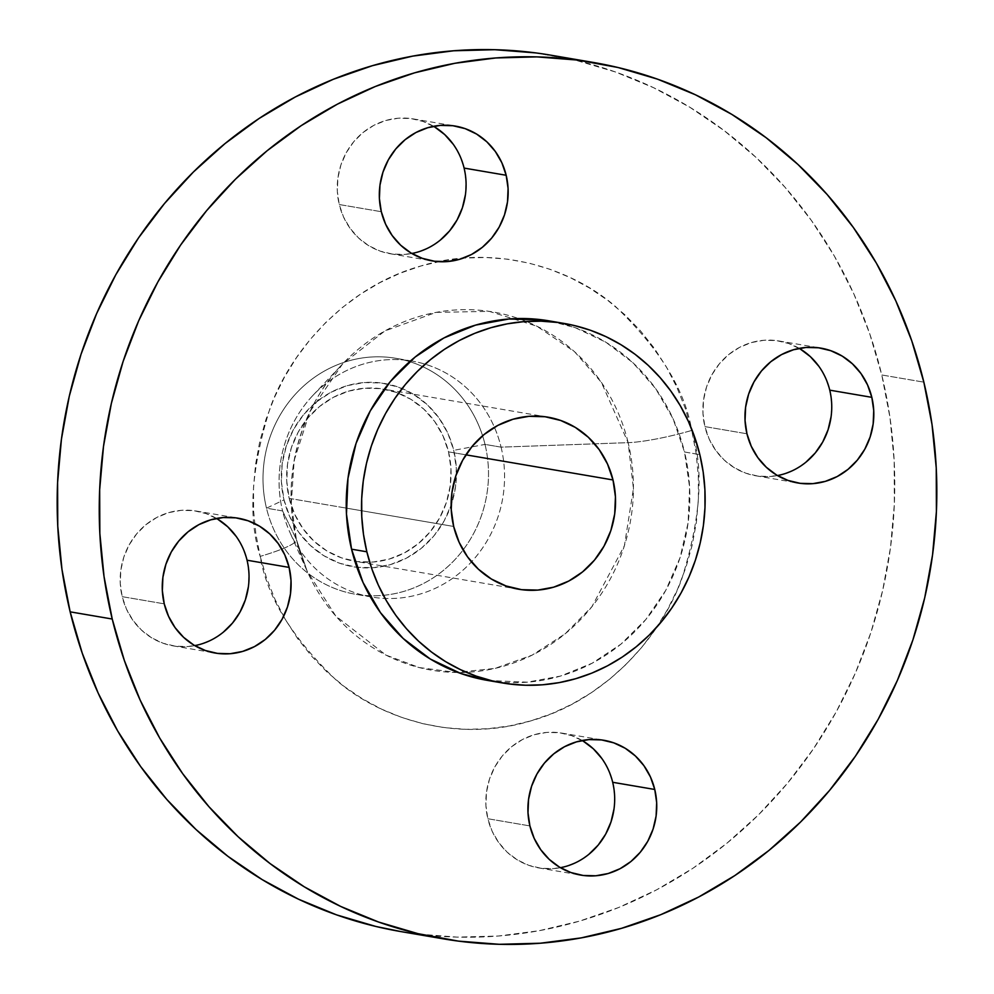 <?xml version="1.0" encoding="UTF-8"?>
<svg xmlns="http://www.w3.org/2000/svg" width="994" height="994" viewBox="0 0 994 994"><rect width="100%" height="100%" fill="white"/><g stroke="black" fill="none" stroke-linecap="round" stroke-linejoin="round"><path stroke-width="0.75" stroke-dasharray="4.97 3.73" d="M440.267 240.138L429.458 247.295L417.592 252.116L405.105 254.402L392.481 254.079L380.217 251.147L368.774 245.729L358.598 238.013L350.087 228.322L343.539 217.015L339.24 204.528L381.311 211.71L339.24 204.528A68.4 64.312 99.7 0 0 390.157 253.731A68.4 64.312 99.7 0 0 411.839 253.495M805.923 462.198L795.113 469.367L783.235 474.175L770.748 476.474L758.136 476.151L745.873 473.219L734.429 467.789L724.253 460.085L715.73 450.394L709.194 439.087L704.883 426.6L746.954 433.782L704.883 426.6A68.4 64.312 99.7 0 0 755.8 475.791A68.4 64.312 99.7 0 0 777.494 475.567M588.858 854.331L578.048 861.5L566.182 866.308L553.695 868.607L541.071 868.271L528.808 865.352L517.365 859.922L507.188 852.218L498.677 842.527L492.129 831.22L487.83 818.733L529.901 825.915L487.83 818.733A68.4 64.312 99.7 0 0 538.748 867.924A68.4 64.312 99.7 0 0 560.43 867.7M223.215 632.271L212.405 639.428L200.527 644.249L188.04 646.535L175.429 646.212L163.165 643.28L151.722 637.862L141.546 630.146L133.022 620.455L126.486 609.148L122.175 596.661L164.246 603.843L122.175 596.661A68.4 64.312 99.7 0 0 173.093 645.864A68.4 64.312 99.7 0 0 194.787 645.628M691.737 430.439A56.993 8.076 166.4 0 1 628.133 442.653L633.439 488.626L624.394 545.731L591.828 606.8L565.077 633.861L532.138 655.133L494.975 668.403L456.37 672.466L419.244 667.558L385.97 655.096L335.773 616.019L307.109 571.09L296.386 539.481A181.716 170.869 -80.3 0 1 342.47 364.09A181.716 170.869 -80.3 0 1 518.495 318.527A181.716 170.869 -80.3 0 1 628.133 442.653L501.075 447.151L485.01 444.405L453.736 450.344A92.976 87.422 99.7 0 0 388.194 384.181A92.976 87.422 99.7 0 0 284.011 499.883L266.491 508.182A119.69 112.546 -80.3 0 1 298.299 391.151A119.69 112.546 -80.3 0 1 409.702 361.63A119.69 112.546 -80.3 0 1 485.01 444.405A119.69 112.546 99.7 0 0 409.702 361.63A119.69 112.546 99.7 0 0 395.898 358.312A119.69 112.546 99.7 0 0 266.491 508.182L282.569 510.928A119.69 112.546 -80.3 0 1 410.621 360.834A119.69 112.546 -80.3 0 1 411.976 361.058A119.69 112.546 -80.3 0 1 501.075 447.151A119.69 112.546 99.7 0 0 410.621 360.834A119.69 112.546 99.7 0 0 312.911 395.401A119.69 112.546 99.7 0 0 282.569 510.928L296.386 539.481L282.569 510.928A119.69 112.546 99.7 0 0 289.627 531.74A119.69 112.546 99.7 0 0 370.327 596.785A119.69 112.546 99.7 0 0 501.075 447.151L628.133 442.653A181.716 170.869 -80.3 0 1 458.048 672.491A181.716 170.869 -80.3 0 1 307.109 571.09A181.716 170.869 -80.3 0 1 296.386 539.481L291.279 503.697L294.162 460.384L309.842 411.802L342.47 364.09L384.827 330.977L436.142 312.377L489.259 311.37L536.909 326.218L574.607 351.777L601.345 382.317L628.133 442.653A56.993 8.076 -13.6 0 0 691.737 430.439L696.086 453.028L698.322 476.014L698.422 499.162L696.372 522.26L692.197 545.085L685.935 567.4L677.659 589.007L667.446 609.695L655.381 629.264L641.59 647.529L626.208 664.303L609.372 679.424L591.256 692.768L572.022 704.187L551.869 713.568L530.982 720.836L509.574 725.918L487.83 728.751L465.987 729.323L444.231 727.633L422.773 723.669L401.837 717.494L381.609 709.169L362.301 698.757L344.073 686.369L327.125 672.118L311.607 656.152L297.678 638.62L285.452 619.684L275.077 599.544L266.628 578.371L260.192 556.379C266.877 596.748 292.261 638.036 336.357 680.244C381.286 719.42 457.961 743.114 530.982 720.836C604.451 700.36 660.302 637.999 681.598 579.49C700.795 518.806 704.174 469.118 691.737 430.439C685.052 390.058 659.668 348.77 615.572 306.574C570.643 267.386 493.968 243.692 420.947 265.97C347.478 286.446 291.627 348.819 270.331 407.329C251.134 468 247.755 517.688 260.192 556.379L255.843 533.79L253.607 510.804L253.507 487.644L255.557 464.558L259.732 441.734L265.982 419.418L274.269 397.811L284.483 377.111L296.547 357.554L310.339 339.289L325.721 322.516L342.557 307.382L360.673 294.05L379.907 282.631L400.06 273.238L420.947 265.97L442.355 260.9L464.099 258.055L485.942 257.483L507.698 259.185L529.156 263.149L550.092 269.312L570.32 277.649L589.628 288.061L607.856 300.449L624.804 314.688L640.322 330.654L654.251 348.198L666.477 367.121L676.852 387.275L685.301 408.447L691.737 430.439M312.911 395.401L342.47 364.09C299.592 408.546 281.053 478.797 296.473 539.717A56.993 8.076 166.4 0 1 260.192 556.379A56.993 8.076 -13.6 0 0 296.473 539.73L307.109 571.09L289.627 531.74M401.116 931.626A444.567 418.027 99.7 0 0 881.777 374.974L923.848 382.156L881.777 374.974A444.567 418.027 99.7 0 0 550.813 55.179M487.333 680.381A182.387 171.502 99.7 0 0 684.518 451.997L699.826 454.618L684.518 451.997A182.387 171.502 99.7 0 0 548.738 320.813M289.204 498.367A87.273 82.067 99.7 0 0 354.187 561.15A87.273 82.067 99.7 0 0 448.542 451.872L465.9 454.83L448.542 451.872A87.273 82.067 99.7 0 0 383.56 389.089A87.273 82.067 99.7 0 0 289.204 498.367L346.26 508.108L289.204 498.367L286.781 481.543L287.502 464.459L291.354 447.797L298.175 432.179L307.718 418.213L319.621 406.434L333.412 397.302L348.559 391.151L364.487 388.232L380.59 388.642L396.246 392.382L410.845 399.302L423.829 409.13L434.701 421.506L443.038 435.931L448.542 451.872L450.965 468.696L450.245 485.768L446.393 502.442L439.572 518.048L430.017 532.014L418.126 543.793L404.334 552.937L389.188 559.088L373.259 562.008L357.157 561.598L341.501 557.858L326.902 550.937L313.918 541.096L303.046 528.733L294.709 514.308L289.204 498.367M453.674 526.46L346.26 508.108L453.674 526.46M487.793 680.455L527.193 682.182L560.492 676.082L592.151 663.222L620.977 644.124L645.827 619.51L665.781 590.324L680.058 557.684L688.096 522.856L689.612 487.172L684.518 451.997L673.037 418.698L655.605 388.542L632.88 362.698L605.744 342.147L575.228 327.685L549.272 320.9M401.576 931.713L416.275 933.913L457.19 937.118L498.292 936.037L539.17 930.707L579.452 921.152L618.728 907.485L656.624 889.829L692.793 868.358L726.862 843.272L758.521 814.819L787.459 783.26L813.403 748.917L836.091 712.114L855.312 673.211L870.881 632.569L882.635 590.598L890.487 547.669L894.339 504.231L894.165 460.694L889.965 417.468L881.777 374.974L869.675 333.611L853.796 293.802L834.264 255.905L811.29 220.295L785.074 187.319L755.9 157.288L724.017 130.5L689.749 107.203L653.418 87.621L615.385 71.953L575.998 60.336L535.654 52.893M433.57 126.3A68.4 64.312 99.7 0 0 413.181 118.895A68.4 64.312 99.7 0 0 339.24 204.528L337.326 191.345L337.898 177.963L340.917 164.905L346.26 152.666L353.752 141.72L363.071 132.488L373.881 125.319L385.747 120.498L398.234 118.211L410.857 118.534L423.121 121.467L434.564 126.897M453.252 144.292L459.8 155.598L464.099 168.085L466.012 181.281L465.44 194.662M799.213 348.372A68.4 64.312 99.7 0 0 778.836 340.954A68.4 64.312 99.7 0 0 704.883 426.6L702.982 413.405L703.541 400.023L706.56 386.964L711.915 374.726L719.395 363.779L728.714 354.547L739.524 347.391L751.402 342.57L763.889 340.271L776.5 340.607L788.764 343.539L800.207 348.956M818.907 366.351L825.442 377.67L829.754 390.157L831.655 403.34L831.096 416.722M582.161 740.505A68.4 64.312 99.7 0 0 561.772 733.087A68.4 64.312 99.7 0 0 487.83 818.733L485.917 805.538L486.488 792.156L489.508 779.097L494.85 766.859L502.33 755.912L511.661 746.68L522.459 739.524L534.337 734.703L546.824 732.404L559.448 732.74L571.712 735.672L583.143 741.089M601.842 758.484L608.39 769.791L612.689 782.29L614.603 795.473L614.031 808.855M216.506 518.433A68.4 64.312 99.7 0 0 196.129 511.015A68.4 64.312 99.7 0 0 122.175 596.661L120.274 583.478L120.833 570.096L123.852 557.025L129.208 544.787L136.687 533.853L146.006 524.621L156.816 517.452L168.694 512.631L181.181 510.344L193.793 510.667L206.056 513.6L217.5 519.03M236.199 536.425L242.735 547.731L247.046 560.218L248.947 573.401L248.388 586.783M501.075 447.151A119.69 112.546 -80.3 0 1 371.669 597.021A119.69 112.546 -80.3 0 1 370.327 596.785A119.69 112.546 -80.3 0 1 282.569 510.928L266.491 508.182A119.69 112.546 99.7 0 0 355.603 594.275A119.69 112.546 99.7 0 0 369.731 595.717A119.69 112.546 99.7 0 0 485.01 444.405L501.075 447.151M485.01 444.405A119.69 112.546 -80.3 0 1 369.731 595.729A119.69 112.546 -80.3 0 1 266.491 508.182L284.011 499.883A92.976 87.422 99.7 0 0 356.908 567.313A92.976 87.422 99.7 0 0 453.736 450.344L485.01 444.405M284.011 499.883L289.863 516.868L298.747 532.237L310.327 545.408L324.168 555.882L339.712 563.263L356.386 567.239L373.545 567.686L390.518 564.567L406.658 558.019L421.344 548.278L434.018 535.729L444.181 520.856L451.462 504.219L455.563 486.464L456.333 468.273L453.736 450.344L447.884 433.372L439 418.002L427.42 404.831L413.579 394.345L398.022 386.977L381.361 383.001L364.202 382.553L347.229 385.66L331.089 392.22L316.403 401.949L303.729 414.498L293.565 429.383L286.284 446.02L282.184 463.763L281.414 481.953L284.011 499.883M390.157 253.731L432.228 260.913M755.8 475.791L797.871 482.985M538.748 867.924L580.819 875.105M173.093 645.864L215.164 653.046M411.976 361.058L395.898 358.312M518.644 589.231L354.908 561.262M548.029 417.182L384.28 389.213M371.669 597.021L355.603 594.275M196.129 511.015L238.2 518.209M561.772 733.087L603.843 740.269M778.836 340.954L820.907 348.136M413.181 118.895L455.252 126.076"/><path stroke-width="1.49" d="M411.839 253.495A68.4 64.312 99.7 0 0 464.099 168.085L506.17 175.267A68.4 64.312 -80.3 0 1 432.228 260.913A68.4 64.312 -80.3 0 1 381.311 211.71L385.61 224.209L392.158 235.516L400.669 245.207L410.857 252.911L422.288 258.328L434.552 261.26L447.176 261.596L459.663 259.297L471.541 254.476L482.338 247.32L491.67 238.088L499.15 227.141L504.492 214.903L507.512 201.844L508.083 188.462L506.17 175.267L501.871 162.78L495.323 151.473L486.811 141.782L476.635 134.078L465.192 128.648L452.929 125.729L440.305 125.393L427.818 127.692L415.952 132.5L405.142 139.669L395.823 148.901L388.331 159.848L382.988 172.086L379.969 185.145L379.397 198.527L381.311 211.71A68.4 64.312 -80.3 0 1 455.252 126.076A68.4 64.312 -80.3 0 1 506.17 175.267L464.099 168.085A68.4 64.312 99.7 0 0 433.57 126.3M777.494 475.567A68.4 64.312 99.7 0 0 829.754 390.157L871.825 397.339A68.4 64.312 -80.3 0 1 797.871 482.985A68.4 64.312 -80.3 0 1 746.954 433.782L751.265 446.269L757.801 457.575L766.324 467.267L776.5 474.97L787.944 480.4L800.207 483.332L812.819 483.656L825.306 481.369L837.184 476.548L847.994 469.379L857.313 460.147L864.792 449.213L870.148 436.975L873.167 423.904L873.726 410.522L871.825 397.339L867.514 384.852L860.978 373.545L852.454 363.854L842.278 356.138L830.835 350.72L818.571 347.788L805.96 347.465L793.473 349.751L781.595 354.572L770.785 361.729L761.466 370.961L753.986 381.907L748.631 394.146L745.612 407.217L745.053 420.599L746.954 433.782A68.4 64.312 -80.3 0 1 820.907 348.136A68.4 64.312 -80.3 0 1 871.825 397.339L829.754 390.157A68.4 64.312 99.7 0 0 799.213 348.372M560.43 867.7A68.4 64.312 99.7 0 0 612.689 782.29L654.76 789.472A68.4 64.312 -80.3 0 1 580.819 875.105A68.4 64.312 -80.3 0 1 529.901 825.915L534.2 838.402L540.748 849.708L549.26 859.4L559.436 867.103L570.879 872.533L583.143 875.466L595.766 875.789L608.253 873.502L620.119 868.681L630.929 861.512L640.248 852.28L647.74 841.334L653.083 829.095L656.102 816.037L656.674 802.655L654.76 789.472L650.461 776.985L643.913 765.678L635.402 755.987L625.226 748.271L613.783 742.853L601.519 739.921L588.895 739.598L576.408 741.884L564.542 746.705L553.733 753.862L544.414 763.094L536.922 774.04L531.579 786.279L528.559 799.338L527.988 812.719L529.901 825.915A68.4 64.312 -80.3 0 1 603.843 740.269A68.4 64.312 -80.3 0 1 654.76 789.472L612.689 782.29A68.4 64.312 99.7 0 0 582.161 740.505M194.787 645.628A68.4 64.312 99.7 0 0 247.046 560.218L289.117 567.4A68.4 64.312 -80.3 0 1 215.164 653.046A68.4 64.312 -80.3 0 1 164.246 603.843L168.558 616.33L175.093 627.649L183.617 637.34L193.793 645.044L205.236 650.461L217.5 653.393L230.111 653.729L242.598 651.43L254.476 646.609L265.286 639.453L274.605 630.221L282.085 619.274L287.44 607.036L290.459 593.977L291.018 580.595L289.117 567.4L284.806 554.913L278.27 543.606L269.747 533.915L259.571 526.211L248.127 520.781L235.864 517.849L223.252 517.526L210.765 519.825L198.887 524.633L188.077 531.802L178.758 541.034L171.279 551.981L165.923 564.219L162.904 577.278L162.345 590.66L164.246 603.843A68.4 64.312 -80.3 0 1 238.2 518.209A68.4 64.312 -80.3 0 1 289.117 567.4L247.046 560.218A68.4 64.312 99.7 0 0 216.506 518.433M112.223 619.026A444.567 418.027 -80.3 0 1 592.884 62.373A444.567 418.027 -80.3 0 1 923.848 382.156L932.037 424.649L936.236 467.876L936.41 511.425L932.558 554.863L924.718 597.779L912.952 639.751L897.383 680.393L878.162 719.308L855.474 756.111L829.53 790.454L800.592 822.001L768.934 850.454L734.864 875.54L698.695 897.01L660.799 914.666L621.523 928.334L581.241 937.889L540.363 943.219L499.261 944.3L458.346 941.107L418.002 933.664L378.615 922.047L340.582 906.379L304.251 886.797L269.983 863.5L238.1 836.712L208.926 806.681L182.71 773.705L159.736 738.095L140.204 700.198L124.325 660.389L112.223 619.026L104.035 576.532L99.835 533.306L99.661 489.769L103.513 446.331L111.365 403.402L123.119 361.431L138.688 320.789L157.909 281.886L180.597 245.083L206.541 210.74L235.479 179.181L267.137 150.728L301.207 125.642L337.376 104.171L375.272 86.515L414.548 72.848L454.83 63.293L495.708 57.963L536.81 56.882L577.725 60.087L618.069 67.517L657.456 79.135L695.489 94.803L731.82 114.385L766.088 137.681L797.971 164.47L827.145 194.501L853.361 227.477L876.335 263.087L895.867 300.983L911.746 340.793L923.848 382.156A444.567 418.027 -80.3 0 1 443.187 938.821A444.567 418.027 -80.3 0 1 112.223 619.026L70.152 611.844L112.223 619.026M592.884 62.373L550.813 55.179A444.567 418.027 99.7 0 0 70.152 611.844A444.567 418.027 99.7 0 0 401.116 931.626L443.187 938.821M366.848 551.794A182.387 171.502 -80.3 0 1 564.033 323.423A182.387 171.502 -80.3 0 1 699.826 454.618L703.18 472.051L704.908 489.781L704.982 507.648L703.392 525.466L700.174 543.072L695.353 560.293L688.966 576.967L681.076 592.933L671.77 608.03L661.134 622.12L649.256 635.067L636.272 646.734L622.294 657.034L607.458 665.843L591.902 673.087L575.787 678.691L559.262 682.605L542.488 684.804L525.627 685.239L508.841 683.922L492.291 680.878L476.138 676.106L460.533 669.683L445.635 661.656L431.57 652.089L418.486 641.105L406.521 628.78L395.761 615.249L386.343 600.649L378.329 585.093L371.806 568.767L366.848 551.794L363.493 534.362L361.766 516.631L361.692 498.764L363.27 480.947L366.488 463.341L371.321 446.107L377.708 429.445L385.585 413.479L394.904 398.383L405.54 384.293L417.405 371.346L430.402 359.679L444.38 349.379L459.216 340.569L474.772 333.325L490.874 327.722L507.4 323.808L524.173 321.609L541.034 321.174L557.82 322.478L574.37 325.535L590.535 330.294L606.141 336.73L621.039 344.756L635.104 354.324L648.175 365.307L660.153 377.633L670.9 391.164L680.331 405.763L688.345 421.319L694.856 437.646L699.826 454.618A182.387 171.502 -80.3 0 1 502.629 682.99A182.387 171.502 -80.3 0 1 366.848 551.794L351.553 549.185L366.848 551.794M564.033 323.423L548.738 320.813A182.387 171.502 99.7 0 0 351.553 549.185A182.387 171.502 99.7 0 0 487.333 680.381L502.629 682.99M613 479.953A87.273 82.067 -80.3 0 1 518.644 589.231A87.273 82.067 -80.3 0 1 453.674 526.46A87.273 82.067 -80.3 0 1 548.029 417.182A87.273 82.067 -80.3 0 1 613 479.953L465.9 454.83L613 479.953L607.508 464.024L599.158 449.586L588.286 437.223L575.302 427.395L560.703 420.474L545.047 416.734L528.957 416.312L513.016 419.232L497.87 425.382L484.078 434.527L472.187 446.306L462.645 460.272L455.811 475.89L451.959 492.552L451.239 509.624L453.674 526.46L459.166 542.389L467.503 556.814L478.387 569.189L491.371 579.017L505.971 585.938L521.614 589.678L537.717 590.101L553.646 587.181L568.804 581.03L582.583 571.885L594.487 560.107L604.029 546.141L610.863 530.523L614.714 513.861L615.435 496.789L613 479.953M549.272 320.9L542.525 319.869L508.878 318.999L475.579 325.113L443.92 337.96L415.107 357.057L390.244 381.671L370.29 410.87L356.026 443.498L347.975 478.325L346.459 514.01L351.553 549.185L363.034 582.484L380.466 612.639L403.191 638.483L430.327 659.034L460.843 673.497L487.793 680.455M535.654 52.893L494.739 49.7L453.637 50.781L412.758 56.111L372.477 65.666L333.201 79.334L295.305 96.99L259.136 118.46L225.066 143.546L193.408 171.999L164.47 203.546L138.526 237.889L115.838 274.692L96.617 313.607L81.048 354.249L69.282 396.221L61.442 439.137L57.59 482.575L57.764 526.124L61.963 569.351L70.152 611.844L82.254 653.207L98.133 693.017L117.665 730.913L140.639 766.523L166.855 799.499L196.029 829.53L227.912 856.319L262.18 879.615L298.511 899.197L336.544 914.865L375.931 926.483L401.576 931.713M434.564 126.897L444.74 134.6L453.252 144.292M465.44 194.662L462.421 207.721L457.078 219.96L449.586 230.906L440.267 240.138M800.207 348.956L810.383 356.66L818.907 366.351M831.096 416.722L828.077 429.781L822.721 442.019L815.242 452.966L805.923 462.198M583.143 741.089L593.331 748.793L601.842 758.484M614.031 808.855L611.012 821.914L605.669 834.152L598.177 845.099L588.858 854.331M217.5 519.03L227.676 526.733L236.199 536.425M248.388 586.783L245.369 599.854L240.014 612.093L232.534 623.039L223.215 632.271"/></g></svg>
